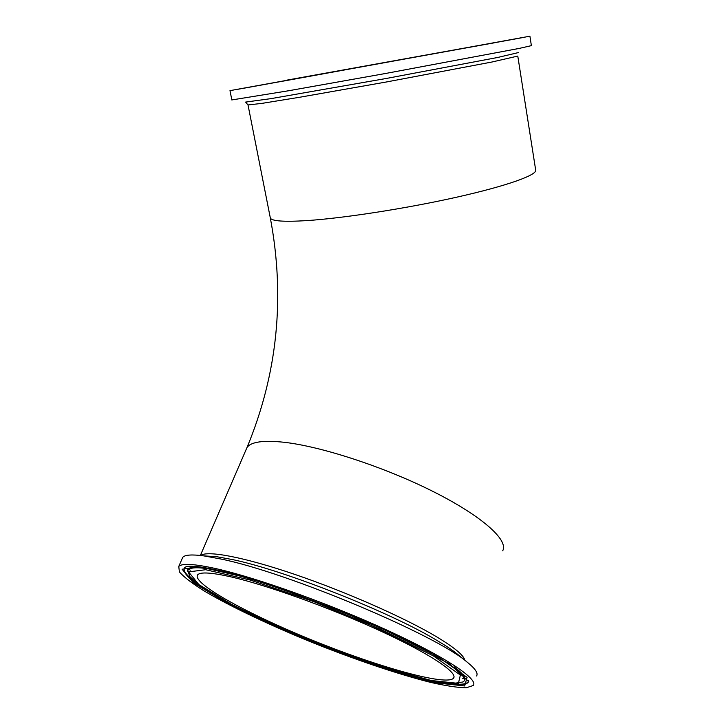 <?xml version="1.0" encoding="UTF-8"?>
<svg xmlns="http://www.w3.org/2000/svg" width="724" height="724" viewBox="0 0 724 724"><rect width="100%" height="100%" fill="white"/><g stroke="black" fill="none" stroke-linecap="round" stroke-linejoin="round"><path stroke-width="1.09" d="M231.843 99.939L288.722 90.735L385.268 73.531L519.208 48.418L531.38 45.639L529.923 36.209L229.988 90.645L529.923 36.2M283.509 81.07L510.103 39.793L283.509 81.07M476.537 675.972C478.392 673.329 475.396 668.822 467.55 662.451C437.215 635.373 287.319 572.268 220.639 558.964L203.743 555.869C192.014 554.331 185.018 554.801 182.765 557.281L181.95 559.145M188.991 569.127L190.249 570.195M462.672 678.524L464.346 678.614M231.508 577.001C211.815 572.539 200.548 571.788 197.706 574.766C190.955 582.992 248.432 614.477 313.736 640.776C378.933 667.202 446.69 686.316 453.568 678.144C458.057 672.614 429.667 653.573 379.91 630.713C330.262 607.879 267.346 585.254 231.508 577.001M216.476 568.747C194.53 563.86 181.95 563.1 178.765 566.439L179.398 571.924C183.905 577.064 192.086 583.363 203.933 590.811C230.16 606.386 269.826 625.192 312.316 642.496C354.968 659.591 398.091 674.234 430.509 682.352C445.667 685.818 457.568 687.628 466.211 687.8L473.342 685.465C478.474 679.121 445.875 657.157 388.01 630.613C330.28 604.087 257.246 577.942 216.476 568.747M518.574 52.535L497.75 57.458L385.792 78.554L270.821 98.654L245.508 102.102M248.015 104.944L261.889 103.387L299.564 97.269L386.335 81.993L492.021 62.002L517.787 56.074M270.206 217.363L270.342 218.051C271.835 221.119 283.817 221.987 306.279 220.639C342.904 218.313 406.264 208.521 456.862 197.154C507.578 185.778 537.823 174.792 535.651 169.887L517.796 56.155M286.161 80.264L516.149 38.752L286.161 80.264M493.759 42.915L234.114 89.894L493.759 42.915M464.835 660.234C463.74 655.274 454.274 647.428 436.427 636.704C404.499 617.672 345.873 591.77 294.795 574.394C243.644 556.982 207.145 550.231 200.675 555.489M204.222 555.905L216.648 556.693L232.214 559.525C283.283 569.897 390.489 612.187 437.07 640.496C445.513 645.5 452.147 649.926 456.962 653.79L467.55 662.451M245.843 450.174L247.011 447.495C251.002 441.848 263.219 440.092 283.663 442.228C321.013 446.31 384.435 466.989 433.305 491.605C482.284 516.23 508.845 540.312 502.682 550.792M433.296 655.863L460.383 675.058L458.392 683.375L431.35 680.524L386.806 668.315L333.203 649.464C295.573 634.568 261.617 619.472 231.336 604.196L198.828 584.558L188.557 571.897L205.661 569.716L250.015 579.987L313.438 601.49L380.326 629.192L433.296 655.863M275.111 586.639C220.449 569.136 191.308 563.815 187.697 570.675L190.068 576.829L198.611 584.458L212.639 593.716L231.3 604.196L253.681 615.454L305.664 638.541L360.76 659.6L410.951 675.51L431.622 680.605L451.984 683.682L463.089 681.945C468.347 678.433 458.862 669.528 434.635 655.247C422.155 648.052 406.77 640.188 388.489 631.663M187.697 570.675L187.706 569.951C188.557 567.2 194.068 566.376 204.231 567.498M454.111 666.813C463.505 673.89 466.817 678.641 464.048 681.049M227.282 603.164L276.794 626.975C314.804 643.274 352.38 657.636 389.503 670.062L436.129 682.877L464.672 685.963L467.071 677.374L438.898 657.292L383.286 629.256C335.637 608.585 289.935 591.327 246.16 577.499L199.743 566.811L182.113 569.227L193.154 582.594L227.282 603.164M228.558 602.73L228.332 602.621C193.788 584.25 179.48 572.403 185.398 567.1L187.217 566.449M185.398 567.1C189.869 564.919 204.856 566.937 230.368 573.146C244.993 576.983 261.69 582.087 280.45 588.44L346.877 613.527L449.369 663.673L468.681 681.546C465.876 687.284 447.685 685.565 414.101 676.379L412.047 675.809M195.643 582.15C186.321 575.309 182.647 570.458 184.638 567.571M468.663 680.515L468.627 680.795C467.849 684.09 461.794 685.022 450.473 683.583M245.798 102.328L248.033 105.043L270.342 218.051C285.283 297.401 277.509 373.883 247.011 447.495L200.367 555.453M242.431 88.482L518.556 38.363M235.173 89.767L524.058 37.34M231.861 100.012L229.988 90.645M468.645 680.442L468.681 681.546M187.706 569.951L187.616 571.155M182.765 557.281L178.765 566.439M453.568 678.144L454.002 676.868"/></g></svg>
